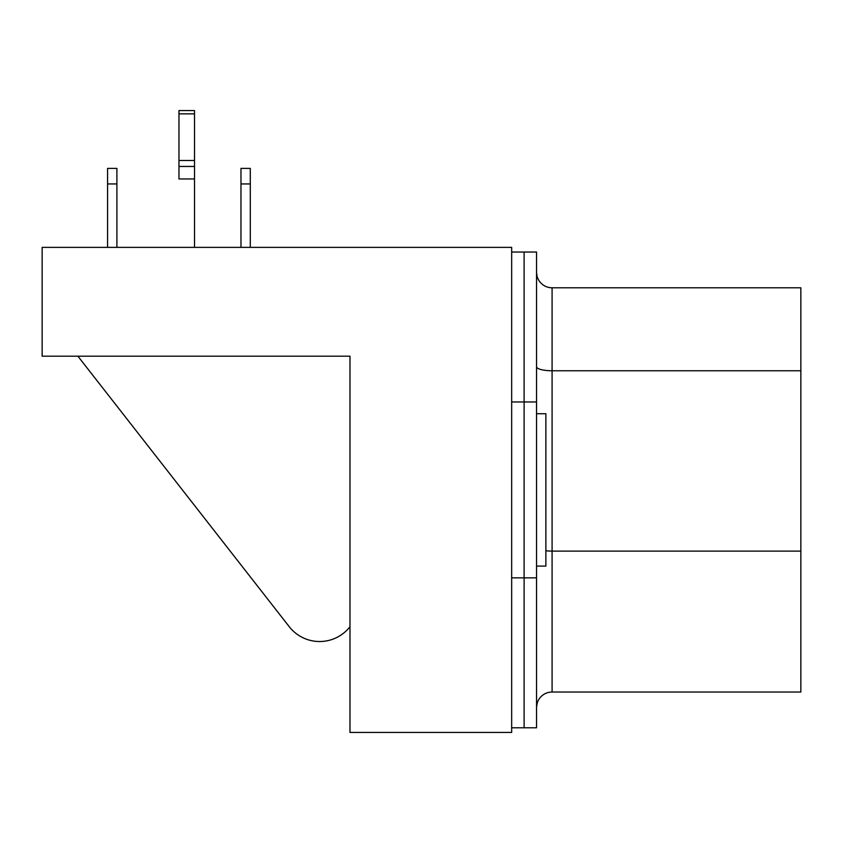 <?xml version="1.0" encoding="UTF-8"?>
<svg xmlns="http://www.w3.org/2000/svg" width="843" height="843" viewBox="0 0 843 843"><rect width="100%" height="100%" fill="white"/><g stroke="black" fill="none" stroke-linecap="round" stroke-linejoin="round"><path stroke-width="1.26" d="M511.669 252.036L524.114 252.036L524.114 727.783L536.548 727.783L536.548 252.036L524.114 252.036L524.114 727.783L511.669 727.783M289.265 626.718L77.904 356.199L289.265 626.718A38.525 38.525 0 0 0 349.982 626.718L349.982 356.199L349.982 732.441L511.669 732.441L511.669 247.368L42.15 247.368L42.15 356.199L349.982 356.199L63.92 356.199M194.512 178.969L178.969 178.969L178.969 110.559L194.512 110.559L194.512 247.368M536.548 413.723L545.874 413.723L545.874 566.085L536.548 566.085M537.265 702.904L536.559 706.992L537.265 702.904M536.559 272.816L537.107 276.388L536.559 272.816M537.107 276.388A15.543 15.543 0 0 0 552.091 287.79L800.85 287.79L800.85 692.019L552.091 692.019A15.543 15.543 0 0 0 536.548 707.572M240.972 247.368L240.972 168.389L250.297 168.389L250.297 247.368M250.297 183.943L240.972 183.943M107.577 183.943L107.577 168.389L116.903 168.389L116.903 183.943L107.577 183.943L107.577 247.368M116.903 183.943L116.903 247.368M536.548 577.855L511.669 577.855M536.548 401.963L511.669 401.963M194.512 166.45L178.969 166.45M194.512 160.486L178.969 160.486M194.512 113.847L178.969 113.847M800.85 551.111L552.091 551.111L552.091 692.019M552.091 287.79L552.091 551.111A15.543 4.025 0 0 1 545.874 550.774M800.85 370.762L552.091 370.762A15.543 4.025 0 0 1 536.548 366.737"/></g></svg>
